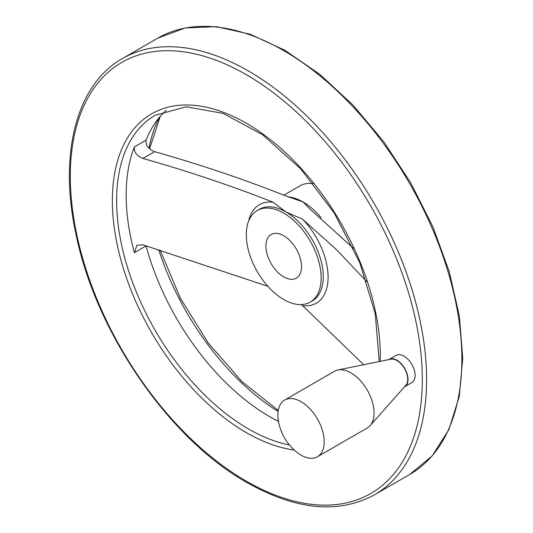<?xml version="1.0" encoding="UTF-8"?>
<svg xmlns="http://www.w3.org/2000/svg" width="533" height="533" viewBox="0 0 533 533"><rect width="100%" height="100%" fill="white"/><g stroke="black" fill="none" stroke-linecap="round" stroke-linejoin="round"><path stroke-width="0.8" d="M267.866 286.294L142.924 244.827L136.968 245.287L134.383 252.709L146.075 245.96A186.43 107.633 -120 0 0 269.685 416.646A186.43 107.633 -120 0 0 278.473 421.376M353.499 248.338L310.286 209.316L303.064 201.96L285.895 195.957C243.954 179.308 200.195 164.55 154.617 151.685C148.307 149.027 145.462 145.189 146.075 140.166A186.43 107.633 -120 0 1 166.383 110.224M134.383 252.709A186.43 107.633 -120 0 1 134.383 146.915C133.763 151.932 136.608 155.769 142.924 158.434C188.089 171.226 231.495 185.817 273.129 202.214L285.841 211.901L302.617 219.243L336.649 249.81L366.751 281.631M363.699 364.719L302.617 305.636L301.052 304.609M313.331 183.605A52.907 30.548 -120 0 0 300.026 185.824L283.982 195.085M389.057 359.442L396.146 355.351A15.724 9.074 60 0 1 404.001 356.124A15.724 9.074 60 0 1 414.274 369.982A15.724 9.074 60 0 1 411.862 382.574L404.774 386.672A15.724 9.074 -120 0 0 404.774 368.516A15.724 9.074 -120 0 0 389.057 359.442A15.724 9.074 -120 0 0 388.784 359.608M283.723 299.519A52.907 30.548 -120 0 0 310.173 302.138A52.907 30.548 -120 0 0 310.173 241.049A52.907 30.548 -120 0 0 257.272 210.508A52.907 30.548 -120 0 0 249.158 252.902A52.907 30.548 -120 0 0 283.723 299.519M283.723 235.753A25.191 14.544 60 0 1 300.179 257.952A25.191 14.544 60 0 1 296.321 278.139A25.191 14.544 60 0 1 271.124 263.595A25.191 14.544 60 0 1 271.124 234.507A25.191 14.544 60 0 1 283.723 235.753M317.415 456.774L367.297 427.972A32.753 18.908 -120 0 0 370.102 425.667L405.886 385.246A15.324 8.848 -120 0 0 404.574 368.629A15.324 8.848 -120 0 0 390.842 359.189L337.942 369.969A32.753 18.908 -120 0 0 334.544 371.248L284.662 400.043A32.753 18.908 -120 0 0 278.319 420.477C280.498 433.229 286.574 443.749 296.548 452.044A32.753 18.908 -120 0 0 301.038 455.149A32.753 18.908 -120 0 0 317.415 456.774A32.753 18.908 -120 0 0 317.415 418.951A32.753 18.908 -120 0 0 284.662 400.043M370.102 425.667A32.753 18.908 -120 0 0 367.297 390.156A32.753 18.908 -120 0 0 337.942 369.969M142.924 158.434L154.617 151.685M310.173 302.138L312.298 300.918A52.907 30.548 -120 0 0 320.406 258.525A52.907 30.548 -120 0 0 285.841 211.901A52.907 30.548 -120 0 0 259.391 209.282L257.272 210.508M302.617 305.636A56.864 32.833 -120 0 0 328.088 277.14A56.864 32.833 -120 0 0 302.617 219.243M273.129 202.214A56.864 32.833 -120 0 0 248.664 221.015M321.159 217.79A52.907 30.548 -120 0 0 303.064 201.96A52.907 30.548 -120 0 0 288.133 196.93M159.414 117.353A194.112 112.07 -120 0 0 148.993 148.267M158.727 249.644A194.112 112.07 -120 0 0 278.106 411.443M409.684 474.503A251.929 145.449 -120 0 0 409.69 183.599A251.929 145.449 -120 0 0 157.761 38.143L185.271 27.936L216.491 26.65L250.15 34.239L285.002 50.342L319.767 74.32L353.146 105.241L383.88 141.925L410.803 182.972L432.883 226.811L449.286 271.763L459.373 316.122L462.751 358.209L459.266 396.439L449.006 429.385L432.283 455.775L409.684 474.503L374.413 494.864A251.929 145.449 -120 0 0 374.413 203.959A251.929 145.449 -120 0 0 122.49 58.51L157.761 38.143M246.313 481.152A248.904 143.703 -120 0 0 398.737 264.308A248.904 143.703 -120 0 0 93.888 88.305A248.904 143.703 -120 0 0 246.313 481.152M380.169 361.367A189.448 109.378 -120 0 0 249.87 125.342A189.448 109.378 -120 0 0 112.363 198.529A189.448 109.378 -120 0 0 246.313 432.609A189.448 109.378 -120 0 0 294.203 450.032M379.223 361.561L375.265 313.85L359.795 262.762L334.191 212.947L300.765 168.941L262.582 134.729L223.174 113.396L186.27 106.8L155.236 115.235A186.43 107.633 -120 0 0 126.661 264.621A186.43 107.633 -120 0 0 248.451 428.905A186.43 107.633 -120 0 0 289.432 445.022M134.383 146.915L146.075 140.166M160.293 116.327L149.566 148.807M160.133 250.07L180.287 298.034L208.15 342.886L241.642 381.308L278.259 410.437M374.413 494.864C338.455 514.245 295.962 510.134 246.939 482.538C169.587 439.252 96.446 333.325 76.312 235.686C58.27 155.096 76.099 84.441 122.49 58.51"/></g></svg>
